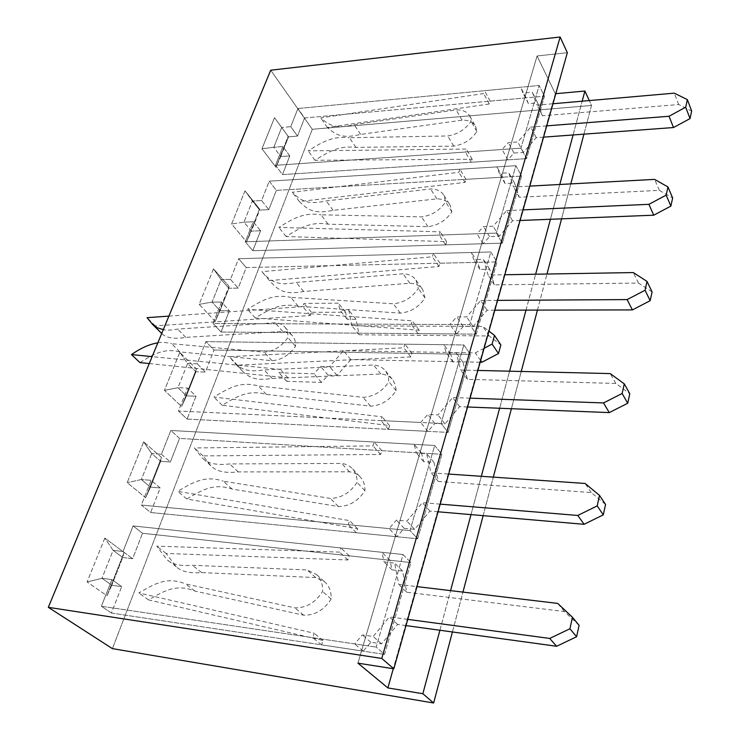 <?xml version="1.0" encoding="UTF-8"?>
<svg xmlns="http://www.w3.org/2000/svg" width="740" height="740" viewBox="0 0 740 740"><rect width="100%" height="100%" fill="white"/><g stroke="black" fill="none" stroke-linecap="round" stroke-linejoin="round"><path stroke-width="0.56" stroke-dasharray="3.7 2.78" d="M405.992 625.596L397.621 624.449L381.562 643.837L370.851 642.265L363.183 651.145L321.595 644.855L322.964 640.452L148.574 599.918C165.751 589.789 177.064 583.906 195.008 591.075L303.659 615.19C314.851 615.467 324.018 610.074 331.15 599.03C331.446 591.982 329.411 586.348 325.045 582.13L315.693 577.57L201.706 572.603C189.801 573.519 181.346 571.604 176.351 566.849L166.149 553.474L347.92 559.958L349.206 555.823L389.943 560.263L392.043 569.846L402.569 571.04L406.787 592.25L564.435 611.545L579.096 625.356M195.008 591.075L185.583 583.906L294.825 607.855C306.092 608.095 315.351 602.647 322.585 591.501C322.908 584.406 320.882 578.736 316.507 574.508L307.109 569.948L192.419 565.295C180.44 566.257 171.939 564.361 166.944 559.597L156.751 546.166L339.632 552.123L340.946 547.952L381.96 552.299L384.042 561.928L394.642 563.103L398.805 584.443L416.971 586.616M303.659 615.19L294.825 607.855M331.15 599.03L322.585 591.501M397.621 624.449L389.434 616.901L373.182 636.483L362.397 634.929L354.636 643.902L312.761 637.677L314.158 633.237L138.833 592.943C156.159 582.695 167.573 576.747 185.583 583.906M381.562 643.837L373.182 636.483M407.749 619.362L389.434 616.901M370.851 642.265L362.397 634.929M363.183 651.145L354.636 643.902M148.574 599.918L138.833 592.943M322.964 640.452L314.158 633.237M321.595 644.855L312.761 637.677M564.435 611.545L557.71 603.415M201.706 572.603L192.419 565.295M166.149 553.474L156.751 546.166M347.92 559.958L339.632 552.123M315.693 577.57L307.109 569.948M406.787 592.25L398.805 584.443M349.206 555.823L340.946 547.952M389.943 560.263L381.96 552.299M392.043 569.846L384.042 561.928M402.569 571.04L394.642 563.103M438.043 511.784L429.903 511.081L414.604 529.341L404.188 528.36L396.871 536.731L356.356 532.754L357.614 528.693L186.767 499.01C203.38 489.057 214.341 483.229 232.018 489.038L338.421 506.539C349.326 506.327 358.16 501.054 364.922 490.713C365.107 485.348 363.645 480.889 360.537 477.328C357.697 474.22 354.025 472.379 349.53 471.815L238.225 471.917C225.228 473.415 216.117 471.352 210.891 465.747L203.084 455.896L380.628 454.471L381.812 450.651L421.504 453.056L423.696 461.686L433.936 462.343L438.339 481.463L591.251 492.553L605.561 504.458M232.018 489.038L223.304 481.166L330.29 498.399C341.269 498.149 350.177 492.812 357.041 482.397C357.244 477.004 355.792 472.518 352.675 468.947C349.826 465.83 346.144 463.989 341.621 463.444L229.622 463.934C216.552 465.488 207.394 463.453 202.177 457.829L194.37 447.959L372.997 445.896L374.209 442.048L414.16 444.324L416.333 452.991L426.647 453.62L431.013 472.832L448.671 474.053M338.421 506.539L330.29 498.399M364.922 490.713L357.041 482.397M429.903 511.081L422.401 502.663L406.926 521.09L396.427 520.137L389.027 528.591L348.244 524.716L349.521 520.627L177.748 491.341C194.5 481.287 205.554 475.395 223.304 481.166M414.604 529.341L406.926 521.09M440.198 504.134L422.401 502.663M404.188 528.36L396.427 520.137M396.871 536.731L389.027 528.591M186.767 499.01L177.748 491.341M357.614 528.693L349.521 520.627M356.356 532.754L348.244 524.716M591.251 492.553L585.118 483.46M238.225 471.917L229.622 463.934M203.084 455.896L194.37 447.959M380.628 454.471L372.997 445.896M349.53 471.815L341.621 463.444M438.339 481.463L431.013 472.832M381.812 450.651L374.209 442.048M421.504 453.056L414.16 444.324M423.696 461.686L416.333 452.991M433.936 462.343L426.647 453.62M467.56 406.982L459.642 406.667L445.027 423.909L434.889 423.428L427.896 431.355L388.426 429.348L389.582 425.593L222.24 405.279C238.317 395.521 248.954 389.758 266.344 394.374L370.546 406.149C381.165 405.52 389.684 400.358 396.122 390.655L395.41 384.948L392.959 380.11C390.072 376.457 386.03 374.421 380.832 373.996L272.117 378.454C256.105 380.822 250.277 378.121 243.053 371.757L237.42 365.162L410.876 356.939L411.967 353.396L450.66 354.062L452.908 361.86L462.879 362.064L467.421 379.333L615.837 383.45L629.805 393.717M266.344 394.374L258.269 385.919L363.035 397.352C373.728 396.686 382.33 391.46 388.842 381.683L388.149 375.948L385.707 371.101C382.811 367.447 378.75 365.412 373.515 365.005L264.143 369.917C248.03 372.35 242.184 369.658 234.95 363.294L229.326 356.699L403.818 347.754L404.937 344.193L443.88 344.692L446.118 352.527L456.164 352.684L460.678 370.028L477.855 370.435M370.546 406.149L363.035 397.352M396.122 390.655L388.842 381.683M459.642 406.667L452.732 397.537L437.96 414.927L427.748 414.483L420.681 422.475L380.943 420.598L382.127 416.824L213.869 397.047C230.085 387.177 240.805 381.35 258.269 385.919M445.027 423.909L437.96 414.927M470.048 398.157L452.732 397.537M434.889 423.428L427.748 414.483M427.896 431.355L420.681 422.475M222.24 405.279L213.869 397.047M389.582 425.593L382.127 416.824M388.426 429.348L380.943 420.598M615.837 383.45L610.223 373.589M272.117 378.454L264.143 369.917M237.42 365.162L229.326 356.699M410.876 356.939L403.818 347.754M380.832 373.996L373.515 365.005M467.421 379.333L460.678 370.028M411.967 353.396L404.937 344.193M450.66 354.062L443.88 344.692M452.908 361.86L446.118 352.527M462.879 362.064L456.164 352.684M494.829 310.18L487.114 310.19L473.138 326.516L463.259 326.47L456.571 333.981L418.091 333.657L419.164 330.188L255.272 318.006C270.858 308.423 281.182 302.725 298.285 306.295L400.312 313.113C410.654 312.141 418.896 307.082 425.019 297.952L422.734 289.654C419.913 285.64 415.621 283.512 409.858 283.263L303.668 291.477C283.966 295.288 277.759 289.71 269.443 280.58L438.922 266.493L439.939 263.209L477.651 262.358L479.955 269.425L489.667 269.231L494.32 284.882L638.463 283.05L652.088 291.902M298.285 306.295L290.774 297.36L393.356 303.779C403.772 302.752 412.078 297.647 418.285 288.452L416.01 280.127C413.188 276.103 408.878 273.985 403.078 273.772L296.24 282.458C276.427 286.371 270.211 280.802 261.895 271.673L432.382 256.808L433.418 253.506L471.38 252.488L473.674 259.564L483.451 259.333L488.085 275.03L504.81 274.743M400.312 313.113L393.356 303.779M425.019 297.952L418.285 288.452M487.114 310.19L480.741 300.477L466.616 316.933L456.673 316.924L449.901 324.499L411.172 324.333L412.273 320.846L247.484 309.292C263.19 299.608 273.596 293.845 290.774 297.36M473.138 326.516L466.616 316.933M497.585 300.375L480.741 300.477M463.259 326.47L456.673 316.924M456.571 333.981L449.901 324.499M255.272 318.006L247.484 309.292M419.164 330.188L412.273 320.846M418.091 333.657L411.172 324.333M638.463 283.05L633.301 272.57M303.668 291.477L296.24 282.458M269.443 280.58L261.895 271.673M438.922 266.493L432.382 256.808M409.858 283.263L403.078 273.772M494.32 284.882L488.085 275.03M439.939 263.209L433.418 253.506M477.651 262.358L471.38 252.488M479.955 269.425L473.674 259.564M489.667 269.231L483.451 259.333M520.091 220.483L512.58 220.779L499.185 236.273L489.556 236.587L483.137 243.728L445.619 244.866L446.627 241.638L286.112 236.532C301.226 227.134 311.253 221.51 328.079 224.165L427.97 226.662C438.062 225.376 446.026 220.437 451.881 211.816L450.197 205.294C447.506 201.049 443.066 198.912 436.859 198.875L333.102 210.317C313.862 214.554 307.674 209.642 299.358 201.53L464.998 182.392L465.941 179.33L502.738 177.184L505.069 183.594L514.531 183.067L519.277 197.275L659.349 190.365L672.651 197.978M328.079 224.165L321.077 214.822L421.513 216.876C431.67 215.553 439.699 210.549 445.619 201.881L443.954 195.342C441.262 191.096 436.804 188.968 430.56 188.959L326.183 200.919C306.822 205.258 300.625 200.355 292.309 192.261L458.92 172.291L459.892 169.22L496.91 166.898L499.241 173.317L508.769 172.744L513.495 186.98L529.775 186.101M427.97 226.662L421.513 216.876M451.881 211.816L445.619 201.881M512.58 220.779L506.678 210.595L493.145 226.2L483.451 226.57L476.967 233.766L439.209 235.07L440.226 231.824L278.841 227.421C294.076 217.921 304.177 212.241 321.077 214.822M499.185 236.273L493.145 226.2M523.078 209.873L506.678 210.595M489.556 236.587L483.451 226.57M483.137 243.728L476.967 233.766M286.112 236.532L278.841 227.421M446.627 241.638L440.226 231.824M445.619 244.866L439.209 235.07M659.349 190.365L654.595 179.385M333.102 210.317L326.183 200.919M299.358 201.53L292.309 192.261M464.998 182.392L458.92 172.291M436.859 198.875L430.56 188.959M519.277 197.275L513.495 186.98M465.941 179.33L459.892 169.22M502.738 177.184L496.91 166.898M505.069 183.594L499.241 173.317M514.531 183.067L508.769 172.744M543.558 137.141L536.241 137.677L523.384 152.412L514.004 153.051L507.834 159.849L471.241 162.245L472.175 159.239L314.963 160.293C329.642 151.08 339.392 145.53 355.921 147.38L453.74 146.113C463.582 144.568 471.297 139.731 476.893 131.581L475.644 126.457C473.119 122.091 468.587 120 462.038 120.176L360.63 134.412C341.834 139.009 335.673 134.699 327.376 127.502L489.307 103.979L490.195 101.121L526.085 97.865L528.443 103.692L537.675 102.879L542.476 115.801L678.691 104.525L691.678 111.056M355.921 147.38L349.382 137.714L447.737 135.966C457.635 134.375 465.414 129.481 471.075 121.286L469.835 116.152C467.301 111.796 462.75 109.714 456.173 109.927L354.164 124.699C335.248 129.398 329.087 125.106 320.781 117.938L483.655 93.555L484.552 90.687L520.673 87.237L523.032 93.064L532.319 92.204L537.111 105.136L552.965 103.748M453.74 146.113L447.737 135.966M476.893 131.581L471.075 121.286M536.241 137.677L530.765 127.104L517.778 141.951L508.334 142.635L502.109 149.489L465.275 152.061L466.228 149.045L308.173 150.858C322.954 141.544 332.778 135.938 349.382 137.714M523.384 152.412L517.778 141.951M546.74 125.856L530.765 127.104M514.004 153.051L508.334 142.635M507.834 159.849L502.109 149.489M314.963 160.293L308.173 150.858M472.175 159.239L466.228 149.045M471.241 162.245L465.275 152.061M678.691 104.525L674.297 93.148M360.63 134.412L354.164 124.699M327.376 127.502L320.781 117.938M489.307 103.979L483.655 93.555M462.038 120.176L456.173 109.927M542.476 115.801L537.111 105.136M490.195 101.121L484.552 90.687M526.085 97.865L520.673 87.237M528.443 103.692L523.032 93.064M537.675 102.879L532.319 92.204M289.793 155.89L280.747 156.556L273.809 147.269L281.709 127.465L274.522 117.678L261.96 148.777L275.964 167.24L288.137 136.373L274.522 117.678L261.96 148.777L275.964 167.24L280.747 156.556L273.809 147.269L261.96 148.777L273.809 147.269L281.709 127.465L288.526 136.826L274.522 117.678L288.526 136.826L280.747 156.556L289.793 155.89L282.902 146.557L273.809 147.269L282.902 146.557L275.493 165.335L520.96 148.167L526.566 158.628L544.446 96.191L539.155 85.47L520.96 148.167L526.566 158.628L544.446 96.191L539.155 85.47L520.96 148.167L275.493 165.335L282.495 174.594L289.793 155.89L282.902 146.557L275.493 165.335L282.495 174.594L526.566 158.628L282.495 174.594L289.793 155.89M297.924 108.521L539.155 85.47L297.924 108.521L290.755 126.679L281.709 127.465L290.755 126.679L297.526 136.077L304.584 117.993L297.924 108.521L290.755 126.679L297.526 136.077L288.526 136.826L288.137 136.373L275.964 167.24L288.526 136.826L297.526 136.077L304.584 117.993L544.446 96.191L304.584 117.993L297.924 108.521M244.996 190.818L231.602 223.998L246.55 241.832L259.518 208.939L244.996 190.818L231.602 223.998L246.55 241.832L251.369 231.121L243.96 222.148L231.602 223.998L243.96 222.148L252.377 201.03L259.657 210.095L259.518 208.939L244.996 190.818L259.657 210.095L251.369 231.121L243.96 222.148L252.377 201.03L244.996 190.818M213.481 268.879L199.171 304.344L215.174 321.41L229.021 286.297L213.481 268.879L199.171 304.344L215.174 321.41L220.002 310.707L212.075 302.114L199.171 304.344L212.075 302.114L221.075 279.544L213.481 268.879L229.021 286.297L228.854 288.249L220.002 310.707L212.075 302.114L221.075 279.544L228.854 288.249L229.021 286.297L215.174 321.41L220.002 310.707L229.391 310.689L221.51 302.059L212.075 302.114L221.51 302.059L213.037 323.5L221.066 332.029L229.391 310.689L220.002 310.707L228.854 288.249L238.197 288.128L246.226 267.547L238.622 258.704L490.842 251.97L469.771 324.582L476.301 334.147L496.984 261.932L490.842 251.97L469.771 324.582L476.301 334.147L496.984 261.932L490.842 251.97L238.622 258.704L230.464 279.387L238.197 288.128L246.226 267.547L496.984 261.932L246.226 267.547L238.622 258.704L230.464 279.387L221.075 279.544L213.481 268.879M179.783 352.37L164.456 390.359L181.615 406.519L196.433 368.946L179.783 352.37L164.456 390.359L181.615 406.519L186.452 395.845L177.952 387.704L164.456 390.359L177.952 387.704L187.59 363.525L179.783 352.37L196.433 368.946L195.934 371.795L186.452 395.845L177.952 387.704L187.59 363.525L195.934 371.795L196.433 368.946L181.615 406.519L186.452 395.845L196.017 396.224L187.553 388.047L177.952 387.704L187.553 388.047L178.479 411.033L187.09 419.081L196.017 396.224L186.452 395.845L195.934 371.795L205.442 372.063L214.036 350.029L205.896 341.603L463.86 344.96L441.077 423.437L448.163 432.391L470.501 354.395L463.86 344.96L441.077 423.437L448.163 432.391L470.501 354.395L463.86 344.96L205.896 341.603L197.145 363.747L205.442 372.063L214.036 350.029L470.501 354.395L214.036 350.029L205.896 341.603L197.145 363.747L187.59 363.525L179.783 352.37M143.662 441.873L127.197 482.665L145.651 497.733L161.533 457.44L143.662 441.873L127.197 482.665L145.651 497.733L150.479 487.124L141.34 479.529L127.197 482.665L141.34 479.529L151.691 453.565L143.662 441.873L161.533 457.44L160.654 461.316L150.479 487.124L141.34 479.529L151.691 453.565L160.654 461.316L161.533 457.44L145.651 497.733L150.479 487.124L160.21 487.965L151.117 480.334L141.34 479.529L151.117 480.334L141.358 505.041L150.636 512.515L160.21 487.965L150.479 487.124L160.654 461.316L170.339 462.019L179.561 438.394L170.811 430.458L434.685 445.489L409.988 530.58L417.684 538.785L441.882 454.295L434.685 445.489L409.988 530.58L417.684 538.785L441.882 454.295L434.685 445.489L170.811 430.458L161.422 454.231L170.339 462.019L179.561 438.394L441.882 454.295L179.561 438.394L170.811 430.458L161.422 454.231L151.691 453.565L143.662 441.873M104.83 538.063L87.107 581.982L106.995 595.755L124.079 552.419L104.83 538.063L87.107 581.982L106.995 595.755L111.814 585.248L101.963 578.291L87.107 581.982L101.963 578.291L113.109 550.338L104.83 538.063L124.079 552.419L122.757 557.479L111.814 585.248L101.963 578.291L113.109 550.338L122.757 557.479L124.079 552.419L106.995 595.755L111.814 585.248L121.721 586.607L111.907 579.633L101.963 578.291L111.907 579.633L101.389 606.264L111.398 613.053L121.721 586.607L111.814 585.248L122.757 557.479L132.617 558.691L142.533 533.272L133.108 525.937L403.041 554.528L376.179 647.102L384.578 654.382L410.876 562.548L403.041 554.528L376.179 647.102L384.578 654.382L410.876 562.548L403.041 554.528L133.108 525.937L123.007 551.522L132.617 558.691L142.533 533.272L410.876 562.548L142.533 533.272L133.108 525.937L123.007 551.522L113.109 550.338L104.83 538.063M312.28 129.287L112.397 648.629L312.28 129.287L270.72 70.208L312.28 129.287L591.519 105.45L312.28 129.287M260.582 230.76L251.369 231.121L260.582 230.76L253.219 221.741L243.96 222.148L253.219 221.741L245.301 241.786L252.793 250.712L260.582 230.76L253.219 221.741L245.301 241.786L496.318 233.091L502.358 243.146L521.571 176.092L515.873 165.704L496.318 233.091L502.358 243.146L521.571 176.092L515.873 165.704L496.318 233.091L245.301 241.786L252.793 250.712L502.358 243.146L252.793 250.712L260.582 230.76M261.59 200.531L252.377 201.03L261.59 200.531L268.824 209.642L259.657 210.095L259.518 208.939L246.55 241.832L259.657 210.095L268.824 209.642L276.344 190.365L269.24 181.18L515.873 165.704L269.24 181.18L261.59 200.531L268.824 209.642L276.344 190.365L521.571 176.092L276.344 190.365L269.24 181.18L261.59 200.531M221.066 332.029L476.301 334.147L221.066 332.029L229.391 310.689L221.51 302.059L213.037 323.5L469.771 324.582L213.037 323.5L221.066 332.029M187.09 419.081L448.163 432.391L187.09 419.081L196.017 396.224L187.553 388.047L178.479 411.033L441.077 423.437L178.479 411.033L187.09 419.081M150.636 512.515L417.684 538.785L150.636 512.515L160.21 487.965L151.117 480.334L141.358 505.041L409.988 530.58L141.358 505.041L150.636 512.515M111.398 613.053L384.578 654.382L111.398 613.053L121.721 586.607L111.907 579.633L101.389 606.264L376.179 647.102L101.389 606.264L111.398 613.053M439.921 630.249L450.577 590.622L439.921 630.249M471.01 514.605L481.315 476.301L471.01 514.605M499.611 408.258L509.573 371.193L499.611 408.258M526.001 310.115L535.649 274.226L526.001 310.115M550.421 219.281L559.782 184.482L550.421 219.281M573.093 134.958L582.177 101.195L573.093 134.958M555.333 93.73L393.282 668.71L555.333 93.73L537.074 55.981L555.333 93.73M357.929 663.16L537.074 55.981L567.34 52.716L537.074 55.981L357.929 663.16M452.418 631.969L462.953 592.102L452.418 631.969M483.146 515.651L493.321 477.134L483.146 515.651M511.396 408.721L521.238 371.471L511.396 408.721M537.453 310.097L546.98 274.031L537.453 310.097M561.567 218.837L570.799 183.89L561.567 218.837M583.934 134.153L591.519 105.45L589.29 100.575L591.519 105.45L583.934 134.153M484.099 348.281L475.321 352.887L343.462 350.732L329.55 366.642L320.568 366.43L313.936 373.756L278.943 372.803L280.173 369.38L152.126 356.643M480.649 360.519L475.321 352.887M480.168 362.212L350.843 359.594L337.07 375.384L328.144 375.134L321.576 382.404L286.778 381.322L287.989 377.918L149.258 363.562M139.943 362.6C154.762 353.443 164.539 348.031 179.866 351.907L272.061 360.713C281.505 359.954 289.322 355.144 295.491 346.264C295.806 342.157 294.853 338.744 292.633 336.025C290.246 333.24 286.954 331.714 282.754 331.455L185.74 337.366C174.187 339.318 166.176 338.023 161.709 333.481M160.811 332.621L155.289 325.868L310.236 315.499L311.392 312.271L345.608 312.234L347.19 319.255L355.996 319.273L359.113 334.795L489.233 335.969L500.86 344.951M179.866 351.907L171.625 343.693L264.236 352.166C273.735 351.371 281.607 346.505 287.86 337.56C288.184 333.444 287.24 330.022 285.029 327.293C282.634 324.509 279.332 322.992 275.114 322.751L177.6 329.078C170.996 330.29 166.232 330.466 163.318 329.615M272.061 360.713L264.236 352.166M295.491 346.264L287.86 337.56M337.07 375.384L329.55 366.642M350.843 359.594L343.462 350.732M168.905 316.119L302.817 306.619L303.983 303.382L338.393 303.197L339.956 310.236L348.818 310.217L351.889 325.794L482.85 326.451L488.927 331.122M157.833 342.851C161.45 342.056 166.047 342.333 171.625 343.693M328.144 375.134L320.568 366.43M321.576 382.404L313.936 373.756M287.989 377.918L280.173 369.38M286.778 381.322L278.943 372.803M489.233 335.969L482.85 326.451M185.74 337.366L177.6 329.078M155.289 325.868L147.075 317.664M310.236 315.499L302.817 306.619M282.754 331.455L275.114 322.751M359.113 334.795L351.889 325.794M311.392 312.271L303.983 303.382M345.608 312.234L338.393 303.197M347.19 319.255L339.956 310.236M355.996 319.273L348.818 310.217M230.464 279.387L238.197 288.128L228.854 288.249L221.075 279.544L230.464 279.387M197.145 363.747L205.442 372.063L195.934 371.795L187.59 363.525L197.145 363.747M161.422 454.231L170.339 462.019L160.654 461.316L151.691 453.565L161.422 454.231M123.007 551.522L132.617 558.691L122.757 557.479L113.109 550.338L123.007 551.522M176.351 566.849L166.944 559.597M316.507 574.508L325.045 582.13M210.891 465.747L202.177 457.829M352.675 468.947L360.537 477.328M243.053 371.757L234.95 363.294M237.845 365.615L229.742 357.152M385.707 371.101L392.959 380.11M416.01 280.127L422.734 289.654M443.954 195.342L450.197 205.294M469.835 116.152L475.644 126.457M285.029 327.293L292.633 336.025"/><path stroke-width="1.11" d="M416.971 586.616L557.71 603.415L572.473 617.299L579.096 625.356L576.608 636.742L569.92 628.778L549.709 638.435L407.749 619.362M576.608 636.742L556.61 646.26L549.709 638.435M556.61 646.26L405.992 625.596M572.473 617.299L569.92 628.778M448.671 474.053L585.118 483.46L599.52 495.412L605.561 504.458L603.285 514.864L597.199 505.892L577.811 515.456L440.198 504.134M603.285 514.864L584.091 524.299L577.811 515.456M584.091 524.299L438.043 511.784M599.52 495.412L597.199 505.892M477.855 370.435L610.223 373.589L624.283 383.866L629.805 393.717L627.714 403.263L622.146 393.476L603.516 402.939L470.048 398.157M627.714 403.263L609.27 412.596L603.516 402.939M609.27 412.596L467.56 406.982M624.283 383.866L622.146 393.476M504.81 274.743L633.301 272.57L647.019 281.404L652.088 291.902L650.164 300.699L645.058 290.256L627.132 299.589L497.585 300.375M650.164 300.699L632.404 309.912L627.132 299.589M632.404 309.912L494.829 310.18M647.019 281.404L645.058 290.256M529.775 186.101L654.595 179.385L667.98 186.961L672.651 197.978L670.875 206.099L666.167 195.129L648.888 204.333L523.078 209.873M670.875 206.099L653.753 215.192L648.888 204.333M653.753 215.192L520.091 220.483M667.98 186.961L666.167 195.129M552.965 103.748L674.297 93.148L687.368 99.632L691.678 111.056L690.032 118.585L685.684 107.198L669.015 116.263L546.74 125.856M690.032 118.585L673.502 127.539L669.015 116.263M673.502 127.539L543.558 137.141M687.368 99.632L685.684 107.198M48.322 607.337L112.397 648.629L433.649 703L452.418 631.969L433.649 703L422.855 693.722L439.921 630.249L422.855 693.722L433.649 703L112.397 648.629L48.322 607.337L381.775 658.452L393.828 668.803L357.929 663.16L387.871 687.923L422.855 693.722L387.871 687.923L393.282 668.71L387.871 687.923L357.929 663.16L393.828 668.803L567.34 52.716L560.134 37L270.72 70.208L48.322 607.337L381.775 658.452L560.134 37L270.72 70.208L48.322 607.337M450.577 590.622L471.01 514.605L450.577 590.622M481.315 476.301L499.611 408.258L481.315 476.301M509.573 371.193L526.001 310.115L509.573 371.193M535.649 274.226L550.421 219.281L535.649 274.226M559.782 184.482L573.093 134.958L559.782 184.482M582.177 101.195L584.905 91.029L589.29 100.575L584.905 91.029L555.796 93.693L584.905 91.029L582.177 101.195M462.953 592.102L483.146 515.651L462.953 592.102M493.321 477.134L511.396 408.721L493.321 477.134M521.238 371.471L537.453 310.097L521.238 371.471M546.98 274.031L561.567 218.837L546.98 274.031M570.799 183.89L583.934 134.153L570.799 183.89M488.927 331.122L494.524 335.433L500.86 344.951L498.492 353.554L492.109 344.082L484.099 348.281M498.492 353.554L481.851 362.249L480.649 360.519M481.851 362.249L480.168 362.212M149.258 363.562L139.943 362.6L131.47 354.58C140.794 348.068 149.582 344.156 157.833 342.851M161.709 333.481L152.579 324.416L147.075 317.664L168.905 316.119M494.524 335.433L492.109 344.082M163.318 329.615L157.389 327.82L152.579 324.416M152.126 356.643L131.47 354.58M381.775 658.452L393.828 668.803L567.34 52.716L560.134 37L381.775 658.452"/></g></svg>
